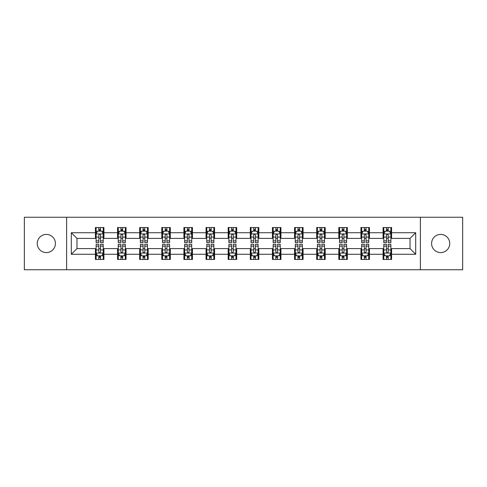 <?xml version="1.0" encoding="UTF-8"?>
<svg xmlns="http://www.w3.org/2000/svg" width="487" height="487" viewBox="0 0 487 487"><rect width="100%" height="100%" fill="white"/><g stroke="black" fill="none" stroke-linecap="round" stroke-linejoin="round"><path stroke-width="0.73" d="M440.662 234.424A9.076 9.076 0 0 0 431.585 243.5A9.076 9.076 0 0 0 440.662 252.576A9.076 9.076 0 0 0 449.744 243.5A9.076 9.076 0 0 0 440.662 234.424M46.338 234.424A9.076 9.076 0 0 0 37.256 243.5A9.076 9.076 0 0 0 46.338 252.576A9.076 9.076 0 0 0 55.415 243.5A9.076 9.076 0 0 0 46.338 234.424M420.378 269.743L462.65 269.743L462.65 217.257L420.378 217.257L420.378 269.743L66.622 269.743L66.622 217.257L24.35 217.257L24.35 269.743L66.622 269.743M420.378 217.257L66.622 217.257M391.585 232.719L391.585 227.545L383.074 227.545L383.074 232.719L369.456 232.719L369.456 227.545L360.946 227.545L360.946 232.719L347.328 232.719L347.328 227.545L338.818 227.545L338.818 232.719L325.2 232.719L325.2 227.545L316.69 227.545L316.69 232.719L303.072 232.719L303.072 227.545L294.562 227.545L294.562 232.719L280.944 232.719L280.944 227.545L272.434 227.545L272.434 232.719L258.822 232.719L258.822 227.545L250.306 227.545L250.306 232.719L236.694 232.719L236.694 227.545L228.178 227.545L228.178 232.719L214.566 232.719L214.566 227.545L206.056 227.545L206.056 232.719L192.438 232.719L192.438 227.545L183.928 227.545L183.928 232.719L170.31 232.719L170.31 227.545L161.8 227.545L161.8 232.719L148.182 232.719L148.182 227.545L139.672 227.545L139.672 232.719L126.054 232.719L126.054 227.545L117.544 227.545L117.544 232.719L103.926 232.719L103.926 227.545L95.415 227.545L95.415 232.719L71.303 232.719L71.303 254.281L76.976 248.607L95.415 248.607L95.415 259.455L103.926 259.455L103.926 248.607L117.544 248.607L117.544 259.455L126.054 259.455L126.054 248.607L139.672 248.607L139.672 259.455L148.182 259.455L148.182 248.607L161.8 248.607L161.8 259.455L170.31 259.455L170.31 248.607L183.928 248.607L183.928 259.455L192.438 259.455L192.438 248.607L206.056 248.607L206.056 259.455L214.566 259.455L214.566 248.607L228.178 248.607L228.178 259.455L236.694 259.455L236.694 248.607L250.306 248.607L250.306 259.455L258.822 259.455L258.822 248.607L272.434 248.607L272.434 259.455L280.944 259.455L280.944 248.607L294.562 248.607L294.562 259.455L303.072 259.455L303.072 248.607L316.69 248.607L316.69 259.455L325.2 259.455L325.2 248.607L338.818 248.607L338.818 259.455L347.328 259.455L347.328 248.607L360.946 248.607L360.946 259.455L369.456 259.455L369.456 248.607L383.074 248.607L383.074 259.455L391.585 259.455L391.585 248.607L410.024 248.607L410.024 238.393L391.585 238.393L391.585 232.719L415.697 232.719L415.697 254.281L391.585 254.281M383.074 254.281L369.456 254.281M360.946 254.281L347.328 254.281M338.818 254.281L325.2 254.281M316.69 254.281L303.072 254.281M294.562 254.281L280.944 254.281M272.434 254.281L258.822 254.281M250.306 254.281L236.694 254.281M228.178 254.281L214.566 254.281M206.056 254.281L192.438 254.281M183.928 254.281L170.31 254.281M161.8 254.281L148.182 254.281M139.672 254.281L126.054 254.281M117.544 254.281L103.926 254.281M95.415 254.281L71.303 254.281M383.074 232.719L383.074 238.393L369.456 238.393L369.456 232.719M360.946 232.719L360.946 238.393L347.328 238.393L347.328 232.719M338.818 232.719L338.818 238.393L325.2 238.393L325.2 232.719M316.69 232.719L316.69 238.393L303.072 238.393L303.072 232.719M294.562 232.719L294.562 238.393L280.944 238.393L280.944 232.719M272.434 232.719L272.434 238.393L258.822 238.393L258.822 232.719M250.306 232.719L250.306 238.393L236.694 238.393L236.694 232.719M228.178 232.719L228.178 238.393L214.566 238.393L214.566 232.719M206.056 232.719L206.056 238.393L192.438 238.393L192.438 232.719M183.928 232.719L183.928 238.393L170.31 238.393L170.31 232.719M161.8 232.719L161.8 238.393L148.182 238.393L148.182 232.719M139.672 232.719L139.672 238.393L126.054 238.393L126.054 232.719M117.544 232.719L117.544 238.393L103.926 238.393L103.926 232.719M95.415 232.719L95.415 238.393L76.976 238.393L71.303 232.719M76.976 238.393L76.976 248.607M415.697 254.281L410.024 248.607M410.024 238.393L415.697 232.719M95.415 231.088L96.122 231.088M98.818 231.088L100.523 231.088M103.214 231.088L103.926 231.088M95.415 238.253L96.122 238.253M98.818 238.253L100.523 238.253M103.214 238.253L103.926 238.253M95.415 248.747L96.122 248.747M98.818 248.747L100.523 248.747M103.214 248.747L103.926 248.747M95.415 255.912L96.122 255.912M98.818 255.912L100.523 255.912M103.214 255.912L103.926 255.912M117.544 248.747L118.25 248.747M120.946 248.747L122.651 248.747M125.342 248.747L126.054 248.747M117.544 255.912L118.25 255.912M120.946 255.912L122.651 255.912M125.342 255.912L126.054 255.912M117.544 231.088L118.25 231.088M120.946 231.088L122.651 231.088M125.342 231.088L126.054 231.088M117.544 238.253L118.25 238.253M120.946 238.253L122.651 238.253M125.342 238.253L126.054 238.253M139.672 248.747L140.378 248.747M143.075 248.747L144.779 248.747M147.47 248.747L148.182 248.747M139.672 255.912L140.378 255.912M143.075 255.912L144.779 255.912M147.47 255.912L148.182 255.912M139.672 231.088L140.378 231.088M143.075 231.088L144.779 231.088M147.47 231.088L148.182 231.088M139.672 238.253L140.378 238.253M143.075 238.253L144.779 238.253M147.47 238.253L148.182 238.253M161.8 248.747L162.506 248.747M165.203 248.747L166.901 248.747M169.598 248.747L170.31 248.747M161.8 255.912L162.506 255.912M165.203 255.912L166.901 255.912M169.598 255.912L170.31 255.912M161.8 231.088L162.506 231.088M165.203 231.088L166.901 231.088M169.598 231.088L170.31 231.088M161.8 238.253L162.506 238.253M165.203 238.253L166.901 238.253M169.598 238.253L170.31 238.253M183.928 248.747L184.634 248.747M187.331 248.747L189.029 248.747M191.726 248.747L192.438 248.747M183.928 255.912L184.634 255.912M187.331 255.912L189.029 255.912M191.726 255.912L192.438 255.912M183.928 231.088L184.634 231.088M187.331 231.088L189.029 231.088M191.726 231.088L192.438 231.088M183.928 238.253L184.634 238.253M187.331 238.253L189.029 238.253M191.726 238.253L192.438 238.253M206.056 248.747L206.762 248.747M209.459 248.747L211.157 248.747M213.854 248.747L214.566 248.747M206.056 255.912L206.762 255.912M209.459 255.912L211.157 255.912M213.854 255.912L214.566 255.912M206.056 231.088L206.762 231.088M209.459 231.088L211.157 231.088M213.854 231.088L214.566 231.088M206.056 238.253L206.762 238.253M209.459 238.253L211.157 238.253M213.854 238.253L214.566 238.253M228.178 248.747L228.89 248.747M231.587 248.747L233.285 248.747M235.982 248.747L236.694 248.747M228.178 255.912L228.89 255.912M231.587 255.912L233.285 255.912M235.982 255.912L236.694 255.912M228.178 231.088L228.89 231.088M231.587 231.088L233.285 231.088M235.982 231.088L236.694 231.088M228.178 238.253L228.89 238.253M231.587 238.253L233.285 238.253M235.982 238.253L236.694 238.253M250.306 248.747L251.018 248.747M253.715 248.747L255.413 248.747M258.11 248.747L258.822 248.747M250.306 255.912L251.018 255.912M253.715 255.912L255.413 255.912M258.11 255.912L258.822 255.912M250.306 231.088L251.018 231.088M253.715 231.088L255.413 231.088M258.11 231.088L258.822 231.088M250.306 238.253L251.018 238.253M253.715 238.253L255.413 238.253M258.11 238.253L258.822 238.253M272.434 248.747L273.146 248.747M275.843 248.747L277.541 248.747M280.238 248.747L280.944 248.747M272.434 255.912L273.146 255.912M275.843 255.912L277.541 255.912M280.238 255.912L280.944 255.912M272.434 231.088L273.146 231.088M275.843 231.088L277.541 231.088M280.238 231.088L280.944 231.088M272.434 238.253L273.146 238.253M275.843 238.253L277.541 238.253M280.238 238.253L280.944 238.253M294.562 248.747L295.274 248.747M297.971 248.747L299.669 248.747M302.366 248.747L303.072 248.747M294.562 255.912L295.274 255.912M297.971 255.912L299.669 255.912M302.366 255.912L303.072 255.912M294.562 231.088L295.274 231.088M297.971 231.088L299.669 231.088M302.366 231.088L303.072 231.088M294.562 238.253L295.274 238.253M297.971 238.253L299.669 238.253M302.366 238.253L303.072 238.253M316.69 248.747L317.402 248.747M320.099 248.747L321.797 248.747M324.494 248.747L325.2 248.747M316.69 255.912L317.402 255.912M320.099 255.912L321.797 255.912M324.494 255.912L325.2 255.912M316.69 231.088L317.402 231.088M320.099 231.088L321.797 231.088M324.494 231.088L325.2 231.088M316.69 238.253L317.402 238.253M320.099 238.253L321.797 238.253M324.494 238.253L325.2 238.253M338.818 248.747L339.53 248.747M342.221 248.747L343.925 248.747M346.622 248.747L347.328 248.747M338.818 255.912L339.53 255.912M342.221 255.912L343.925 255.912M346.622 255.912L347.328 255.912M338.818 231.088L339.53 231.088M342.221 231.088L343.925 231.088M346.622 231.088L347.328 231.088M338.818 238.253L339.53 238.253M342.221 238.253L343.925 238.253M346.622 238.253L347.328 238.253M360.946 248.747L361.658 248.747M364.349 248.747L366.054 248.747M368.75 248.747L369.456 248.747M360.946 255.912L361.658 255.912M364.349 255.912L366.054 255.912M368.75 255.912L369.456 255.912M360.946 231.088L361.658 231.088M364.349 231.088L366.054 231.088M368.75 231.088L369.456 231.088M360.946 238.253L361.658 238.253M364.349 238.253L366.054 238.253M368.75 238.253L369.456 238.253M383.074 248.747L383.786 248.747M386.477 248.747L388.182 248.747M390.878 248.747L391.585 248.747M383.074 255.912L383.786 255.912M386.477 255.912L388.182 255.912M390.878 255.912L391.585 255.912M383.074 231.088L383.786 231.088M386.477 231.088L388.182 231.088M390.878 231.088L391.585 231.088M383.074 238.253L383.786 238.253M386.477 238.253L388.182 238.253M390.878 238.253L391.585 238.253M100.523 229.389L98.818 229.389M103.214 240.87L100.523 240.87L100.523 242.648L103.214 242.648L103.214 233.997L101.795 231.161L97.54 231.161L96.122 233.997L96.122 242.648L98.818 242.648L98.818 240.87L96.122 240.87M96.122 233.997L96.122 227.545M103.214 233.997L103.214 227.545M98.818 231.161L98.818 227.545M100.523 227.545L100.523 231.161M100.523 240.87L100.523 235.063C99.957 233.967 99.385 233.967 98.818 235.063L98.818 240.87M98.818 257.611L100.523 257.611M96.122 246.13L98.818 246.13L98.818 244.352L96.122 244.352L96.122 253.003L97.54 255.839L101.795 255.839L103.214 253.003L103.214 244.352L100.523 244.352L100.523 246.13L103.214 246.13M103.214 253.003L103.214 259.455M96.122 253.003L96.122 259.455M100.523 255.839L100.523 259.455M98.818 259.455L98.818 255.839M98.818 246.13L98.818 251.937C99.385 253.033 99.951 253.033 100.523 251.937L100.523 246.13M122.651 229.389L120.946 229.389M125.342 240.87L122.651 240.87L122.651 242.648L125.342 242.648L125.342 233.997L123.923 231.161L119.668 231.161L118.25 233.997L118.25 242.648L120.946 242.648L120.946 240.87L118.25 240.87M118.25 233.997L118.25 227.545M125.342 233.997L125.342 227.545M120.946 231.161L120.946 227.545M122.651 227.545L122.651 231.161M122.651 240.87L122.651 235.063C122.079 233.967 121.513 233.967 120.946 235.063L120.946 240.87M144.779 229.389L143.075 229.389M147.47 240.87L144.779 240.87L144.779 242.648L147.47 242.648L147.47 233.997L146.051 231.161L141.796 231.161L140.378 233.997L140.378 242.648L143.075 242.648L143.075 240.87L140.378 240.87M140.378 233.997L140.378 227.545M147.47 233.997L147.47 227.545M143.075 231.161L143.075 227.545M144.779 227.545L144.779 231.161M144.779 240.87L144.779 235.063C144.207 233.967 143.641 233.967 143.075 235.063L143.075 240.87M120.946 257.611L122.651 257.611M118.25 246.13L120.946 246.13L120.946 244.352L118.25 244.352L118.25 253.003L119.668 255.839L123.923 255.839L125.342 253.003L125.342 244.352L122.651 244.352L122.651 246.13L125.342 246.13M125.342 253.003L125.342 259.455M118.25 253.003L118.25 259.455M122.651 255.839L122.651 259.455M120.946 259.455L120.946 255.839M120.946 246.13L120.946 251.937C121.513 253.033 122.079 253.033 122.651 251.937L122.651 246.13M143.075 257.611L144.779 257.611M140.378 246.13L143.075 246.13L143.075 244.352L140.378 244.352L140.378 253.003L141.796 255.839L146.051 255.839L147.47 253.003L147.47 244.352L144.779 244.352L144.779 246.13L147.47 246.13M147.47 253.003L147.47 259.455M140.378 253.003L140.378 259.455M144.779 255.839L144.779 259.455M143.075 259.455L143.075 255.839M143.075 246.13L143.075 251.937C143.641 253.033 144.207 253.033 144.779 251.937L144.779 246.13M166.901 229.389L165.203 229.389M169.598 240.87L166.901 240.87L166.901 242.648L169.598 242.648L169.598 233.997L168.179 231.161L163.924 231.161L162.506 233.997L162.506 242.648L165.203 242.648L165.203 240.87L162.506 240.87M162.506 233.997L162.506 227.545M169.598 233.997L169.598 227.545M165.203 231.161L165.203 227.545M166.901 227.545L166.901 231.161M166.901 240.87L166.901 235.063C166.335 233.967 165.769 233.967 165.203 235.063L165.203 240.87M189.029 229.389L187.331 229.389M191.726 240.87L189.029 240.87L189.029 242.648L191.726 242.648L191.726 233.997L190.307 231.161L186.052 231.161L184.634 233.997L184.634 242.648L187.331 242.648L187.331 240.87L184.634 240.87M184.634 233.997L184.634 227.545M191.726 233.997L191.726 227.545M187.331 231.161L187.331 227.545M189.029 227.545L189.029 231.161M189.029 240.87L189.029 235.063C188.463 233.967 187.897 233.967 187.331 235.063L187.331 240.87M211.157 229.389L209.459 229.389M213.854 240.87L211.157 240.87L211.157 242.648L213.854 242.648L213.854 233.997L212.435 231.161L208.18 231.161L206.762 233.997L206.762 242.648L209.459 242.648L209.459 240.87L206.762 240.87M206.762 233.997L206.762 227.545M213.854 233.997L213.854 227.545M209.459 231.161L209.459 227.545M211.157 227.545L211.157 231.161M211.157 240.87L211.157 235.063C210.591 233.967 210.025 233.967 209.459 235.063L209.459 240.87M165.203 257.611L166.901 257.611M162.506 246.13L165.203 246.13L165.203 244.352L162.506 244.352L162.506 253.003L163.924 255.839L168.179 255.839L169.598 253.003L169.598 244.352L166.901 244.352L166.901 246.13L169.598 246.13M169.598 253.003L169.598 259.455M162.506 253.003L162.506 259.455M166.901 255.839L166.901 259.455M165.203 259.455L165.203 255.839M165.203 246.13L165.203 251.937C165.769 253.033 166.335 253.033 166.901 251.937L166.901 246.13M187.331 257.611L189.029 257.611M184.634 246.13L187.331 246.13L187.331 244.352L184.634 244.352L184.634 253.003L186.052 255.839L190.307 255.839L191.726 253.003L191.726 244.352L189.029 244.352L189.029 246.13L191.726 246.13M191.726 253.003L191.726 259.455M184.634 253.003L184.634 259.455M189.029 255.839L189.029 259.455M187.331 259.455L187.331 255.839M187.331 246.13L187.331 251.937C187.897 253.033 188.463 253.033 189.029 251.937L189.029 246.13M209.459 257.611L211.157 257.611M206.762 246.13L209.459 246.13L209.459 244.352L206.762 244.352L206.762 253.003L208.18 255.839L212.435 255.839L213.854 253.003L213.854 244.352L211.157 244.352L211.157 246.13L213.854 246.13M213.854 253.003L213.854 259.455M206.762 253.003L206.762 259.455M211.157 255.839L211.157 259.455M209.459 259.455L209.459 255.839M209.459 246.13L209.459 251.937C210.025 253.033 210.591 253.033 211.157 251.937L211.157 246.13M231.587 257.611L233.285 257.611M228.89 246.13L231.587 246.13L231.587 244.352L228.89 244.352L228.89 253.003L230.308 255.839L234.564 255.839L235.982 253.003L235.982 244.352L233.285 244.352L233.285 246.13L235.982 246.13M235.982 253.003L235.982 259.455M228.89 253.003L228.89 259.455M233.285 255.839L233.285 259.455M231.587 259.455L231.587 255.839M231.587 246.13L231.587 251.937C232.153 253.033 232.719 253.033 233.285 251.937L233.285 246.13M253.715 257.611L255.413 257.611M251.018 246.13L253.715 246.13L253.715 244.352L251.018 244.352L251.018 253.003L252.436 255.839L256.692 255.839L258.11 253.003L258.11 244.352L255.413 244.352L255.413 246.13L258.11 246.13M258.11 253.003L258.11 259.455M251.018 253.003L251.018 259.455M255.413 255.839L255.413 259.455M253.715 259.455L253.715 255.839M253.715 246.13L253.715 251.937C254.281 253.033 254.847 253.033 255.413 251.937L255.413 246.13M275.843 257.611L277.541 257.611M273.146 246.13L275.843 246.13L275.843 244.352L273.146 244.352L273.146 253.003L274.565 255.839L278.82 255.839L280.238 253.003L280.238 244.352L277.541 244.352L277.541 246.13L280.238 246.13M280.238 253.003L280.238 259.455M273.146 253.003L273.146 259.455M277.541 255.839L277.541 259.455M275.843 259.455L275.843 255.839M275.843 246.13L275.843 251.937C276.409 253.033 276.975 253.033 277.541 251.937L277.541 246.13M297.971 257.611L299.669 257.611M295.274 246.13L297.971 246.13L297.971 244.352L295.274 244.352L295.274 253.003L296.693 255.839L300.948 255.839L302.366 253.003L302.366 244.352L299.669 244.352L299.669 246.13L302.366 246.13M302.366 253.003L302.366 259.455M295.274 253.003L295.274 259.455M299.669 255.839L299.669 259.455M297.971 259.455L297.971 255.839M297.971 246.13L297.971 251.937C298.537 253.033 299.103 253.033 299.669 251.937L299.669 246.13M320.099 257.611L321.797 257.611M317.402 246.13L320.099 246.13L320.099 244.352L317.402 244.352L317.402 253.003L318.821 255.839L323.076 255.839L324.494 253.003L324.494 244.352L321.797 244.352L321.797 246.13L324.494 246.13M324.494 253.003L324.494 259.455M317.402 253.003L317.402 259.455M321.797 255.839L321.797 259.455M320.099 259.455L320.099 255.839M320.099 246.13L320.099 251.937C320.665 253.033 321.231 253.033 321.797 251.937L321.797 246.13M342.221 257.611L343.925 257.611M339.53 246.13L342.221 246.13L342.221 244.352L339.53 244.352L339.53 253.003L340.949 255.839L345.204 255.839L346.622 253.003L346.622 244.352L343.925 244.352L343.925 246.13L346.622 246.13M346.622 253.003L346.622 259.455M339.53 253.003L339.53 259.455M343.925 255.839L343.925 259.455M342.221 259.455L342.221 255.839M342.221 246.13L342.221 251.937C342.793 253.033 343.359 253.033 343.925 251.937L343.925 246.13M233.285 229.389L231.587 229.389M235.982 240.87L233.285 240.87L233.285 242.648L235.982 242.648L235.982 233.997L234.564 231.161L230.308 231.161L228.89 233.997L228.89 242.648L231.587 242.648L231.587 240.87L228.89 240.87M228.89 233.997L228.89 227.545M235.982 233.997L235.982 227.545M231.587 231.161L231.587 227.545M233.285 227.545L233.285 231.161M233.285 240.87L233.285 235.063C232.719 233.967 232.153 233.967 231.587 235.063L231.587 240.87M255.413 229.389L253.715 229.389M258.11 240.87L255.413 240.87L255.413 242.648L258.11 242.648L258.11 233.997L256.692 231.161L252.436 231.161L251.018 233.997L251.018 242.648L253.715 242.648L253.715 240.87L251.018 240.87M251.018 233.997L251.018 227.545M258.11 233.997L258.11 227.545M253.715 231.161L253.715 227.545M255.413 227.545L255.413 231.161M255.413 240.87L255.413 235.063C254.847 233.967 254.281 233.967 253.715 235.063L253.715 240.87M277.541 229.389L275.843 229.389M280.238 240.87L277.541 240.87L277.541 242.648L280.238 242.648L280.238 233.997L278.82 231.161L274.565 231.161L273.146 233.997L273.146 242.648L275.843 242.648L275.843 240.87L273.146 240.87M273.146 233.997L273.146 227.545M280.238 233.997L280.238 227.545M275.843 231.161L275.843 227.545M277.541 227.545L277.541 231.161M277.541 240.87L277.541 235.063C276.975 233.967 276.409 233.967 275.843 235.063L275.843 240.87M299.669 229.389L297.971 229.389M302.366 240.87L299.669 240.87L299.669 242.648L302.366 242.648L302.366 233.997L300.948 231.161L296.693 231.161L295.274 233.997L295.274 242.648L297.971 242.648L297.971 240.87L295.274 240.87M295.274 233.997L295.274 227.545M302.366 233.997L302.366 227.545M297.971 231.161L297.971 227.545M299.669 227.545L299.669 231.161M299.669 240.87L299.669 235.063C299.103 233.967 298.537 233.967 297.971 235.063L297.971 240.87M321.797 229.389L320.099 229.389M324.494 240.87L321.797 240.87L321.797 242.648L324.494 242.648L324.494 233.997L323.076 231.161L318.821 231.161L317.402 233.997L317.402 242.648L320.099 242.648L320.099 240.87L317.402 240.87M317.402 233.997L317.402 227.545M324.494 233.997L324.494 227.545M320.099 231.161L320.099 227.545M321.797 227.545L321.797 231.161M321.797 240.87L321.797 235.063C321.231 233.967 320.665 233.967 320.099 235.063L320.099 240.87M343.925 229.389L342.221 229.389M346.622 240.87L343.925 240.87L343.925 242.648L346.622 242.648L346.622 233.997L345.204 231.161L340.949 231.161L339.53 233.997L339.53 242.648L342.221 242.648L342.221 240.87L339.53 240.87M339.53 233.997L339.53 227.545M346.622 233.997L346.622 227.545M342.221 231.161L342.221 227.545M343.925 227.545L343.925 231.161M343.925 240.87L343.925 235.063C343.359 233.967 342.793 233.967 342.221 235.063L342.221 240.87M366.054 229.389L364.349 229.389M368.75 240.87L366.054 240.87L366.054 242.648L368.75 242.648L368.75 233.997L367.332 231.161L363.077 231.161L361.658 233.997L361.658 242.648L364.349 242.648L364.349 240.87L361.658 240.87M361.658 233.997L361.658 227.545M368.75 233.997L368.75 227.545M364.349 231.161L364.349 227.545M366.054 227.545L366.054 231.161M366.054 240.87L366.054 235.063C365.487 233.967 364.921 233.967 364.349 235.063L364.349 240.87M364.349 257.611L366.054 257.611M361.658 246.13L364.349 246.13L364.349 244.352L361.658 244.352L361.658 253.003L363.077 255.839L367.332 255.839L368.75 253.003L368.75 244.352L366.054 244.352L366.054 246.13L368.75 246.13M368.75 253.003L368.75 259.455M361.658 253.003L361.658 259.455M366.054 255.839L366.054 259.455M364.349 259.455L364.349 255.839M364.349 246.13L364.349 251.937C364.921 253.033 365.487 253.033 366.054 251.937L366.054 246.13M388.182 229.389L386.477 229.389M390.878 240.87L388.182 240.87L388.182 242.648L390.878 242.648L390.878 233.997L389.46 231.161L385.205 231.161L383.786 233.997L383.786 242.648L386.477 242.648L386.477 240.87L383.786 240.87M383.786 233.997L383.786 227.545M390.878 233.997L390.878 227.545M386.477 231.161L386.477 227.545M388.182 227.545L388.182 231.161M388.182 240.87L388.182 235.063C387.615 233.967 387.049 233.967 386.477 235.063L386.477 240.87M386.477 257.611L388.182 257.611M383.786 246.13L386.477 246.13L386.477 244.352L383.786 244.352L383.786 253.003L385.205 255.839L389.46 255.839L390.878 253.003L390.878 244.352L388.182 244.352L388.182 246.13L390.878 246.13M390.878 253.003L390.878 259.455M383.786 253.003L383.786 259.455M388.182 255.839L388.182 259.455M386.477 259.455L386.477 255.839M386.477 246.13L386.477 251.937C387.043 253.033 387.615 253.033 388.182 251.937L388.182 246.13M103.183 233.924L96.158 233.924M96.122 231.331L97.455 231.331M101.88 231.331L103.214 231.331M98.818 237.066L96.122 237.066M103.214 237.066L100.523 237.066M100.523 230.29L98.818 230.29M96.158 253.076L103.183 253.076M103.214 255.669L101.88 255.669M97.455 255.669L96.122 255.669M100.523 249.934L103.214 249.934M96.122 249.934L98.818 249.934M98.818 256.71L100.523 256.71M125.305 233.924L118.286 233.924M118.25 231.331L119.583 231.331M124.008 231.331L125.342 231.331M120.946 237.066L118.25 237.066M125.342 237.066L122.651 237.066M122.651 230.29L120.946 230.29M147.433 233.924L140.414 233.924M140.378 231.331L141.711 231.331M146.137 231.331L147.47 231.331M143.075 237.066L140.378 237.066M147.47 237.066L144.779 237.066M144.779 230.29L143.075 230.29M118.286 253.076L125.305 253.076M125.342 255.669L124.008 255.669M119.583 255.669L118.25 255.669M122.651 249.934L125.342 249.934M118.25 249.934L120.946 249.934M120.946 256.71L122.651 256.71M140.414 253.076L147.433 253.076M147.47 255.669L146.137 255.669M141.711 255.669L140.378 255.669M144.779 249.934L147.47 249.934M140.378 249.934L143.075 249.934M143.075 256.71L144.779 256.71M169.561 233.924L162.542 233.924M162.506 231.331L163.839 231.331M168.265 231.331L169.598 231.331M165.203 237.066L162.506 237.066M169.598 237.066L166.901 237.066M166.901 230.29L165.203 230.29M191.689 233.924L184.67 233.924M184.634 231.331L185.967 231.331M190.393 231.331L191.726 231.331M187.331 237.066L184.634 237.066M191.726 237.066L189.029 237.066M189.029 230.29L187.331 230.29M213.817 233.924L206.798 233.924M206.762 231.331L208.095 231.331M212.521 231.331L213.854 231.331M209.459 237.066L206.762 237.066M213.854 237.066L211.157 237.066M211.157 230.29L209.459 230.29M162.542 253.076L169.561 253.076M169.598 255.669L168.265 255.669M163.839 255.669L162.506 255.669M166.901 249.934L169.598 249.934M162.506 249.934L165.203 249.934M165.203 256.71L166.901 256.71M184.67 253.076L191.689 253.076M191.726 255.669L190.393 255.669M185.967 255.669L184.634 255.669M189.029 249.934L191.726 249.934M184.634 249.934L187.331 249.934M187.331 256.71L189.029 256.71M206.798 253.076L213.817 253.076M213.854 255.669L212.521 255.669M208.095 255.669L206.762 255.669M211.157 249.934L213.854 249.934M206.762 249.934L209.459 249.934M209.459 256.71L211.157 256.71M228.927 253.076L235.945 253.076M235.982 255.669L234.649 255.669M230.223 255.669L228.89 255.669M233.285 249.934L235.982 249.934M228.89 249.934L231.587 249.934M231.587 256.71L233.285 256.71M251.055 253.076L258.073 253.076M258.11 255.669L256.777 255.669M252.351 255.669L251.018 255.669M255.413 249.934L258.11 249.934M251.018 249.934L253.715 249.934M253.715 256.71L255.413 256.71M273.183 253.076L280.202 253.076M280.238 255.669L278.905 255.669M274.479 255.669L273.146 255.669M277.541 249.934L280.238 249.934M273.146 249.934L275.843 249.934M275.843 256.71L277.541 256.71M295.311 253.076L302.33 253.076M302.366 255.669L301.033 255.669M296.607 255.669L295.274 255.669M299.669 249.934L302.366 249.934M295.274 249.934L297.971 249.934M297.971 256.71L299.669 256.71M317.439 253.076L324.458 253.076M324.494 255.669L323.161 255.669M318.735 255.669L317.402 255.669M321.797 249.934L324.494 249.934M317.402 249.934L320.099 249.934M320.099 256.71L321.797 256.71M339.567 253.076L346.586 253.076M346.622 255.669L345.289 255.669M340.863 255.669L339.53 255.669M343.925 249.934L346.622 249.934M339.53 249.934L342.221 249.934M342.221 256.71L343.925 256.71M235.945 233.924L228.927 233.924M228.89 231.331L230.223 231.331M234.649 231.331L235.982 231.331M231.587 237.066L228.89 237.066M235.982 237.066L233.285 237.066M233.285 230.29L231.587 230.29M258.073 233.924L251.055 233.924M251.018 231.331L252.351 231.331M256.777 231.331L258.11 231.331M253.715 237.066L251.018 237.066M258.11 237.066L255.413 237.066M255.413 230.29L253.715 230.29M280.202 233.924L273.183 233.924M273.146 231.331L274.479 231.331M278.905 231.331L280.238 231.331M275.843 237.066L273.146 237.066M280.238 237.066L277.541 237.066M277.541 230.29L275.843 230.29M302.33 233.924L295.311 233.924M295.274 231.331L296.607 231.331M301.033 231.331L302.366 231.331M297.971 237.066L295.274 237.066M302.366 237.066L299.669 237.066M299.669 230.29L297.971 230.29M324.458 233.924L317.439 233.924M317.402 231.331L318.735 231.331M323.161 231.331L324.494 231.331M320.099 237.066L317.402 237.066M324.494 237.066L321.797 237.066M321.797 230.29L320.099 230.29M346.586 233.924L339.567 233.924M339.53 231.331L340.863 231.331M345.289 231.331L346.622 231.331M342.221 237.066L339.53 237.066M346.622 237.066L343.925 237.066M343.925 230.29L342.221 230.29M368.714 233.924L361.695 233.924M361.658 231.331L362.992 231.331M367.417 231.331L368.75 231.331M364.349 237.066L361.658 237.066M368.75 237.066L366.054 237.066M366.054 230.29L364.349 230.29M361.695 253.076L368.714 253.076M368.75 255.669L367.417 255.669M362.992 255.669L361.658 255.669M366.054 249.934L368.75 249.934M361.658 249.934L364.349 249.934M364.349 256.71L366.054 256.71M390.842 233.924L383.817 233.924M383.786 231.331L385.12 231.331M389.545 231.331L390.878 231.331M386.477 237.066L383.786 237.066M390.878 237.066L388.182 237.066M388.182 230.29L386.477 230.29M383.817 253.076L390.842 253.076M390.878 255.669L389.545 255.669M385.12 255.669L383.786 255.669M388.182 249.934L390.878 249.934M383.786 249.934L386.477 249.934M386.477 256.71L388.182 256.71"/></g></svg>
